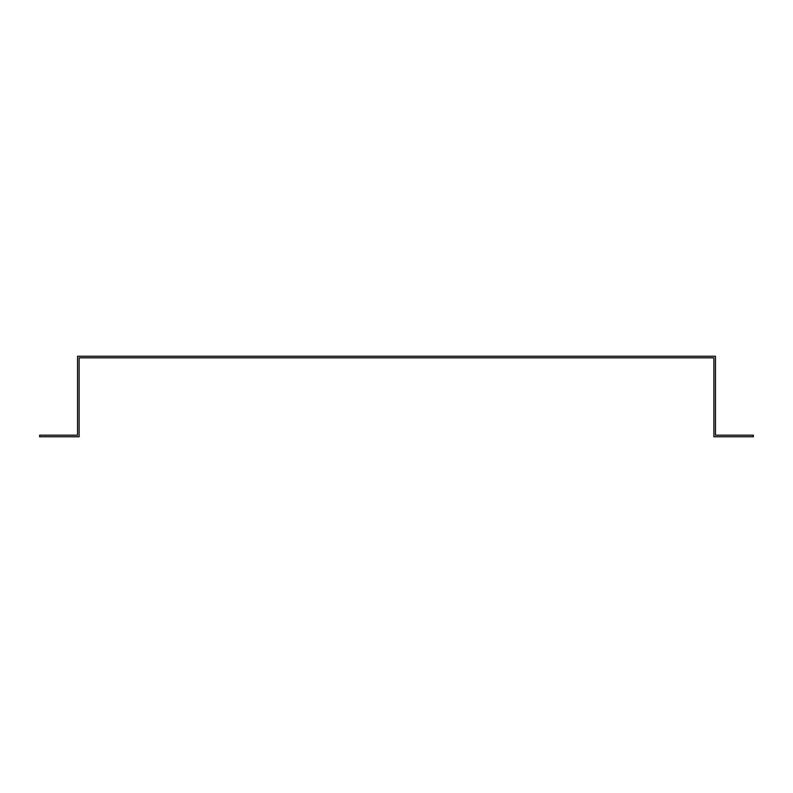 <?xml version="1.0" encoding="UTF-8"?>
<svg xmlns="http://www.w3.org/2000/svg" width="793" height="793" viewBox="0 0 793 793"><rect width="100%" height="100%" fill="white"/><g stroke="black" fill="none" stroke-linecap="round" stroke-linejoin="round"><path stroke-width="1.19" d="M77.545 433.602L77.545 435.188L39.65 435.188L39.65 436.765L79.122 436.765L79.122 357.812L713.878 357.812L713.878 436.765L753.35 436.765L753.35 435.188L715.455 435.188L715.455 356.235L77.545 356.235L77.545 433.602"/></g></svg>
